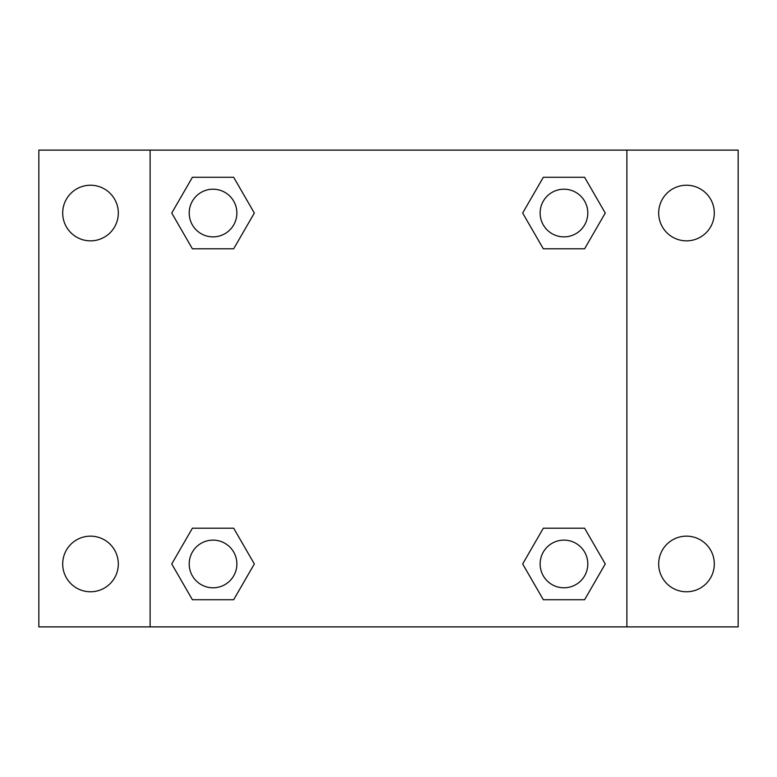 <?xml version="1.0" encoding="UTF-8"?>
<svg xmlns="http://www.w3.org/2000/svg" width="777" height="777" viewBox="0 0 777 777"><rect width="100%" height="100%" fill="white"/><g stroke="black" fill="none" stroke-linecap="round" stroke-linejoin="round"><path stroke-width="1.17" d="M38.85 150.107L738.15 150.107L738.15 626.893L38.85 626.893L38.85 150.107M686.499 185.227A27.817 27.817 0 0 1 714.306 213.044A27.817 27.817 0 0 1 686.499 240.851A27.817 27.817 0 0 1 658.682 213.044A27.817 27.817 0 0 1 686.499 185.227M686.499 536.149A27.817 27.817 0 0 1 714.306 563.956A27.817 27.817 0 0 1 686.499 591.773A27.817 27.817 0 0 1 658.682 563.956A27.817 27.817 0 0 1 686.499 536.149M90.501 536.149A27.817 27.817 0 0 1 118.318 563.956A27.817 27.817 0 0 1 90.501 591.773A27.817 27.817 0 0 1 62.694 563.956A27.817 27.817 0 0 1 90.501 536.149M90.501 185.227A27.817 27.817 0 0 1 118.318 213.044A27.817 27.817 0 0 1 90.501 240.851A27.817 27.817 0 0 1 62.694 213.044A27.817 27.817 0 0 1 90.501 185.227M192.395 528.205L233.683 528.205L254.332 563.956L233.683 599.718L192.395 599.718L171.746 563.956L192.395 528.205L233.683 528.205L192.395 528.205M543.317 177.282L584.605 177.282L605.254 213.044L584.605 248.795L543.317 248.795L522.668 213.044L543.317 177.282L584.605 177.282L543.317 177.282M150.107 626.893L150.107 150.107M626.893 150.107L626.893 626.893M192.395 177.282L233.683 177.282L254.332 213.044L233.683 248.795L192.395 248.795L171.746 213.044L192.395 177.282L233.683 177.282L192.395 177.282M543.317 528.205L584.605 528.205L605.254 563.956L584.605 599.718L543.317 599.718L522.668 563.956L543.317 528.205L584.605 528.205L543.317 528.205M584.605 599.718L543.317 599.718L584.605 599.718M587.801 563.956A23.844 23.844 0 0 0 552.039 543.317A23.844 23.844 0 0 0 552.039 584.605A23.844 23.844 0 0 0 587.801 563.956M233.683 599.718L192.395 599.718L233.683 599.718M236.878 563.956A23.844 23.844 0 0 0 201.117 543.317A23.844 23.844 0 0 0 201.117 584.605A23.844 23.844 0 0 0 236.878 563.956M584.605 248.795L543.317 248.795L584.605 248.795M587.801 213.044A23.844 23.844 0 0 0 552.039 192.395A23.844 23.844 0 0 0 552.039 233.683A23.844 23.844 0 0 0 587.801 213.044M233.683 248.795L192.395 248.795L233.683 248.795M236.878 213.044A23.844 23.844 0 0 0 201.117 192.395A23.844 23.844 0 0 0 201.117 233.683A23.844 23.844 0 0 0 236.878 213.044"/></g></svg>
